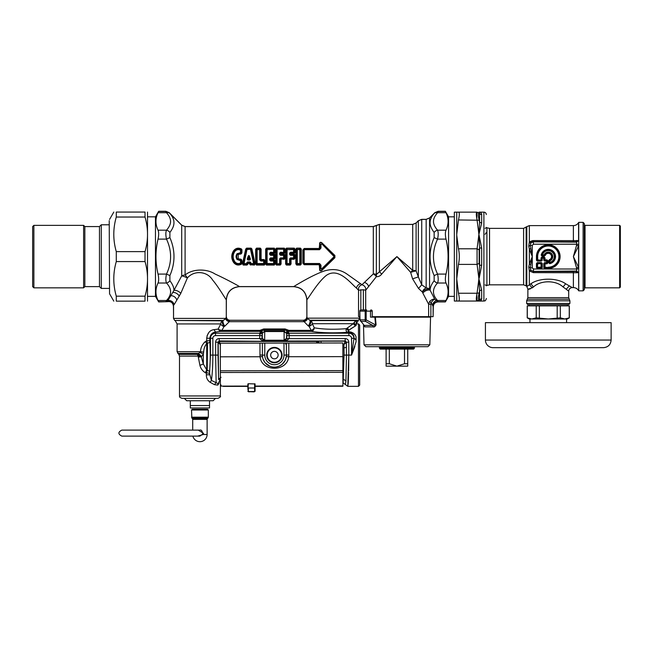<?xml version="1.0" encoding="UTF-8"?>
<svg xmlns="http://www.w3.org/2000/svg" width="653" height="653" viewBox="0 0 653 653"><rect width="100%" height="100%" fill="white"/><g stroke="black" fill="none" stroke-linecap="round" stroke-linejoin="round"><path stroke-width="0.98" d="M381.662 274.138A4.808 1.706 45 0 0 379.385 271.86L396.918 256.596L381.662 274.138C380.193 275.999 378.438 276.831 376.373 276.66L365.696 290.259L363.362 289.72L358.538 290.226L356.448 288.063C350.685 283.263 338.499 267.012 326.476 275.313C317.962 281.9 309.244 297.074 306.886 299.768L306.886 316.664L306.804 299.841C306.02 291.834 301.629 287.434 293.613 286.659L239.561 286.659C231.546 287.434 227.154 291.834 226.371 299.841L226.289 316.664L226.289 299.76C224.795 297.899 218.592 287.059 212.658 280.072C207.083 270.824 193.778 270.244 187.37 277.998L180.808 293.328L174.024 304.845A4.808 4.269 23.1 0 0 167.911 300.592L167.356 301.531C170.955 300.984 173.021 302.51 173.543 306.126L173.543 316.664L173.469 306.265C172.923 302.682 170.866 301.155 167.282 301.694L158.695 301.915L158.042 300.502C155.251 294.674 155.251 288.846 158.042 283.018L166.499 283.018A4.808 3.812 138.7 0 0 169.894 280.757L169.894 275.574C175.347 262.922 175.347 250.27 169.894 237.627L166.499 239.12C165.633 235.211 165.633 232.231 166.499 230.183C169.413 226.82 170.76 223.767 170.531 221.016C170.49 218.518 169.143 215.743 166.499 212.698A4.808 3.812 138.7 0 1 169.894 213.466L181.697 225.203L185.093 226.615L373.312 226.615L376.348 225.538L376.348 274.513A4.808 3.012 -76.6 0 1 376.373 276.66A4.808 2.269 -139.7 0 0 373.312 273.893L361.999 284.724L346.531 273.762C339.895 269.338 332.418 268.44 324.084 271.052C312.077 275.256 296.935 284.659 293.695 286.585L239.48 286.585C237.178 285.092 224.91 278.48 215.172 274.08C206.389 268.277 192.096 268.922 185.093 275.044A4.808 1.951 55.3 0 1 187.37 277.998A4.808 1.004 23.3 0 0 181.697 275.909L173.935 290.397C173.984 287.549 172.637 284.341 169.894 280.757M356.081 336.981L356.081 341.805L356.081 336.981C355.142 333.887 352.742 332.148 348.873 331.765L348.18 331.683A2.4 1.012 -86.7 0 1 347.567 332.32C346.155 331.634 345.764 330.418 346.4 328.663C333.977 329.659 323.259 329.373 314.248 327.806L312.322 323.708A3.6 3.306 90 0 0 310.665 320.582A98.579 63.986 -174 0 1 309.889 320.239L307.383 318.542L306.828 316.664C306.616 318.852 305.416 320.052 303.229 320.264L229.946 320.264C227.758 320.052 226.558 318.852 226.346 316.664L225.807 318.688C226.093 320.215 227.268 321.203 229.309 321.676L224.861 326.149A102.954 72.793 180 0 1 224.052 326.492A3.6 2.432 -156 0 1 220.763 323.945A3.6 3.289 90 0 1 222.404 320.827A3.6 1.314 -113.1 0 0 224.052 326.492L221.93 330.361L220.738 331.389L220.061 331.471L218.143 329.088L218.665 328.255M356.652 320.574L356.595 320.582C358.799 320.296 358.799 320.296 356.595 320.582L354.587 321.847L353.297 323.708L312.322 323.708A3.6 2.432 -23.5 0 1 309.016 326.255A104.26 73.724 180 0 1 308.216 325.904L303.612 321.121C303.106 319.994 303.106 319.994 303.612 321.121C305.628 320.827 306.812 319.839 307.163 318.158L359.681 318.158L358.481 320.239L309.889 320.239A3.6 1.347 -66.3 0 1 308.216 325.904M356.081 324.076L356.081 323.292C357.297 322.5 357.297 322.5 356.081 323.292L356.595 320.582L356.081 325.561L355.412 325.945L353.297 323.708L346.4 328.663L348.286 330.516L355.412 325.945L350.612 328.9M354.897 346.302L354.506 347.453M354.497 347.461L351.575 355.044M348.914 331.765L351.208 332.124M358.481 386.331L358.481 323.872L359.681 325.072L359.681 385.131L358.481 386.331L347.78 386.331L348.18 383.67M348.196 383.54L348.253 382.625M348.286 382.029L348.31 381.532M348.343 380.854L348.367 380.299M348.4 379.556L348.424 378.944M348.449 378.136L348.473 377.475M348.498 376.601L348.522 375.899M348.547 374.961L348.571 374.218M348.596 373.23L348.612 372.439M348.637 370.977L348.792 355.101L347.78 386.331L342.907 382.731M344.115 352.955L343.127 382.731M343.984 347.918L346.392 347.29L346.465 355.101L344.139 355.101L343.984 347.918A27.614 1.045 -90 0 0 343.943 344.466L342.849 344.466M343.609 379.344L345.935 380.96L346.465 355.101L348.792 355.101L348.792 342.18L346.392 342.18L346.392 347.29A30.022 1.045 -90 0 0 346.327 342.458L343.943 344.466L345.143 341.152L321.039 341.152L321.039 343.021M264.685 331.063L262.302 333.397L264.685 331.063L284.022 331.063L285.083 330.002L285.083 328.949L288.846 330.361L286.716 330.761L286.667 331.904L286.798 333.087L289.197 334.344L289.173 338.564L286.773 338.646L345.2 338.564L345.2 340.948L346.392 342.18L345.2 340.948L263.477 341.062A2.4 2.334 -60.5 0 0 262.686 340.948L259.616 338.564L219.212 338.564A3.632 3.608 73.9 0 0 215.621 342.18L218.02 342.18L220.551 344.825L219.367 341.707L218.167 342.776L218.567 379.344A27.655 0.963 90 0 0 218.584 379.605L220.983 377.475M321.039 341.152L317.644 341.331A2.4 1.722 -97.2 0 1 319.252 343.021M317.644 341.331L316.648 341.462A2.4 1.722 -97.3 0 1 318.223 343.029M218.118 383.662A2.4 2.041 -118 0 0 217.841 385.099L218.828 383.58A2.4 1.151 -167.2 0 1 218.69 383.156L218.118 383.662L211.392 380.397C212.339 374.047 212.821 365.615 212.854 355.101L212.854 338.287A2.677 2.677 0 0 1 215.539 335.601L262.016 335.601L262.302 333.397L262.302 338.368L264.767 340.703L264.163 341.307L219.212 340.948L219.367 341.707M316.648 343.029L316.648 341.462L219.351 341.462L218.151 342.654M220.371 378.454L219.171 381.752A2.4 1.469 178.4 0 0 218.722 382.585L218.69 383.156M218.828 383.58C220.828 385.621 220.828 385.621 218.828 383.58L219.171 381.752M217.841 385.099L214.437 384.658L210.184 382.34L214.437 384.658L216.143 382.544L215.621 355.101L210.47 355.101L209.515 374.781L206.372 374.781C206.25 377.956 207.523 380.479 210.184 382.34L211.392 380.397L209.515 373.238L205.417 372.757L206.372 373.238L207.205 370.096L207.474 343.356L206.715 340.744L205.532 341.511A4.808 1.061 -116.6 0 0 206.715 343.682C204.805 345.812 203.785 348.637 203.654 352.155L203.32 354.269L201.328 356.824L203.32 364.039L206.715 369.933A23.084 16.766 4.3 0 1 207.205 370.096L209.589 371.524C210.364 362.186 210.454 352.424 209.858 342.229L206.715 343.682L206.715 369.933A4.808 1.216 111.1 0 0 205.417 372.757C202.577 371.043 200.749 368.57 199.916 365.321L203.32 364.039L203.32 354.269A4.808 1.526 -158.4 0 0 199.916 352.522L198.447 353.404L201.622 356.571M198.308 357.093L201.328 356.824L198.7 354.742L198.259 356.187A28.283 28.201 -89.9 0 0 198.308 357.093L199.916 365.321M198.7 354.742L197.663 354.399L198.447 353.404L201.328 356.824L197.737 356.097L179.502 356.097L179.502 395.947C180.285 396.738 177.91 396.51 181.901 398.346L217.931 398.346C220.151 397.326 220.951 396.526 220.339 395.947L179.502 395.947M197.679 354.367L197.737 356.097M356.081 341.805L351.551 355.101L348.792 355.101M356.081 339.462L353.975 338.287A33.572 4.089 90 0 0 353.934 338.793L351.551 355.101L351.551 338.287L353.934 338.287L356.081 339.935M215.621 342.18L215.621 355.101L218.02 355.101L218.02 342.18L219.212 340.948L219.212 338.564M263.477 341.062L262.302 338.368L264.702 340.221A1.935 1.926 102.4 0 0 264.767 340.221L284.022 340.221L284.626 341.307L285.312 341.062A2.4 2.334 -119.5 0 1 286.104 340.948L289.173 338.605M264.685 340.703L264.702 331.544A1.926 1.926 69.1 0 1 264.767 331.544L284.022 331.544A1.918 1.918 -18.2 0 1 284.088 331.544L286.487 333.397L284.104 331.063L284.104 340.703L264.767 340.703L264.767 340.221M262.016 335.601L262.016 338.646L259.616 338.605M286.773 338.564L286.798 333.087L286.487 338.368L284.104 340.703M285.312 341.062L286.487 338.368L284.088 340.221A1.926 1.926 69.1 0 1 284.022 340.221M356.081 325.259A2.4 1.943 63.9 0 1 354.587 321.847M209.858 342.229L209.817 340.744L206.715 340.744L205.532 341.511C202.373 344.172 200.691 347.576 200.479 351.706L203.654 352.155M197.663 354.399L178.791 354.399L177.094 351.706L200.479 351.706L199.916 352.522M262.016 338.564L259.616 338.564L259.967 333.218L215.539 333.218L215.539 335.601M285.083 328.949L263.706 328.949L259.943 330.361L260.335 331.389L220.738 331.389L219.424 329.871L221.93 330.361L259.943 330.361L262.073 330.761L262.122 331.904L261.992 333.087L259.592 334.344M348.18 331.683L348.286 330.516M348.873 331.765L348.873 332.353C352.432 332.948 354.138 334.924 353.975 338.287L353.934 338.287A5.061 5.061 0 0 0 348.873 333.218L348.873 335.601A2.677 2.677 0 0 1 351.551 338.287M212.854 338.287L206.715 338.221M207.099 335.65L209.066 332.173M204.087 342.678L205.115 341.788M287.287 330.965A2.334 2.147 -106.8 0 0 288.455 331.389L311.252 331.389L311.252 330.361A3.6 2.31 -33.6 0 0 314.248 327.806C313.979 329.879 312.983 331.071 311.252 331.389C321.268 332.908 333.373 333.218 347.567 332.32L348.792 332.353L348.792 329.904L347.314 327.969M206.715 340.744L206.715 338.287C207.474 333.006 209.923 330.132 214.045 329.659L218.143 329.088L220.763 323.945L177.094 323.945L177.094 351.706M209.817 340.744L209.817 338.287C210.38 334.573 212.282 332.491 215.539 332.042L214.045 329.659M263.706 328.949L263.706 330.002L262.073 330.761A2.4 2.383 23.4 0 1 260.376 331.446L260.335 331.389A2.334 2.147 106.8 0 0 261.502 330.965M286.667 331.904L288.822 333.218L289.197 334.344M264.767 331.544L263.706 330.002L285.083 330.002L286.716 330.761A2.4 2.383 156.6 0 0 288.414 331.446L288.822 333.218L348.873 333.218L348.792 332.353M219.424 329.871L218.143 329.088M356.595 320.582L310.665 320.582A3.6 1.322 -66.7 0 1 309.016 326.255L311.252 330.361L288.846 330.361L288.406 331.43M225.807 318.688L223.195 320.476A3.6 1.339 -113.5 0 0 224.861 326.149M223.195 320.476A97.477 63.431 174.1 0 1 222.404 320.827L174.694 320.476L223.195 320.476M307.383 318.542C307.139 320.101 305.979 321.145 303.898 321.676L229.309 321.676L229.513 321.26C230.085 319.946 230.085 319.946 229.513 321.26C227.513 320.958 226.33 320.003 225.962 318.395L173.494 318.395L174.694 320.476M190.309 400.746L213.131 400.746L209.531 400.746L209.531 407.954L190.309 407.954L190.309 400.746L186.709 400.746L184.301 398.346M386.111 349.094L386.111 366.153L407.733 366.153L407.733 363.754L404.517 363.754L396.918 366.153L389.327 363.754L389.327 349.094M407.733 349.094L407.733 363.754M404.517 349.094L404.517 363.754M386.111 363.754L389.327 363.754M366.676 309.938L361.052 309.938L366.676 309.938A1.2 0.506 90 0 0 366.162 311.138L359.868 311.138L359.844 318.125L360.774 321.415L365.639 321.415A2.4 2.016 -90 0 1 365.166 319.872L360.007 319.872A1.2 0.784 -11.2 0 0 359.999 320.109L363.729 324.81M360.097 320.321A1.2 0.784 -11.2 0 1 359.999 320.109L359.844 311.138A1.2 1.2 0 0 1 361.052 309.938A1.2 1.175 90 0 0 359.868 311.138M429.829 344.825L427.911 346.694L365.933 346.694L364.015 344.825L429.829 344.825L430.556 317.146L370.504 317.146L370.504 311.138L366.162 311.138L366.162 319.872A2.4 0.857 124.9 0 0 365.639 321.415L372.634 325.39C373.736 325.904 374.732 325.749 375.606 324.941L366.162 319.872L365.166 319.872L365.166 311.138A1.2 1.012 90 0 1 366.17 309.938M360.391 320.55L364.145 325.341M388.919 349.094L380.226 349.094L379.499 348.376L414.337 348.376L413.618 349.094L388.919 349.094M375.377 317.146L376.087 324.876C375.059 326.712 374.038 327.382 373.034 326.875A2.4 1.722 90 0 0 372.634 325.39L364.235 325.39A2.4 2.31 -90 0 1 364.774 326.875L364.031 325.235M376.087 324.876L375.606 324.941L374.846 317.146M248.907 258.196A33.189 1.657 -108.4 0 1 249.095 258.768L248.54 258.768A33.189 1.657 -71.6 0 1 248.736 258.196L248.907 256.335L249.43 256.147C249.022 255.323 248.613 255.323 248.205 256.147L248.907 256.335L249.936 259.339L250.442 259.184L249.43 256.147M248.54 258.768A111.01 71.446 -179.8 0 1 247.699 259.339L248.728 256.335L248.736 258.196M248.638 258.89A111.385 71.593 180 0 1 247.887 259.396L247.193 259.184L248.205 256.147M247.193 259.184L247.887 260.033L247.887 259.396L249.936 259.339A111.01 71.446 -0.2 0 1 249.095 258.768M248.997 258.89A111.385 71.593 -0 0 0 249.748 259.396L249.748 260.033L250.442 259.184M246.752 262.645L247.993 263.053A232.084 149.186 0 0 0 247.536 262.375L247.063 263.632A0.718 0.506 -33.3 0 1 246.556 263.959L247.536 261.943L247.536 262.375L250.099 262.375L250.099 261.943L251.079 263.575L253.617 263.575L250.556 249.626L251.07 249.568L254.164 263.388L253.617 263.959A0.718 0.457 -46 0 0 254.164 263.388A135.032 87.184 -179.5 0 1 254.678 263.894L255.135 263.747L254.433 265.053L250.564 264.759A227.848 146.46 -0 0 1 251.079 263.959L250.368 262.71L250.883 262.645M243.21 265.053L247.079 264.759A227.84 146.452 -0 0 0 246.556 263.959L244.026 263.959A0.718 0.457 46 0 1 243.471 263.388L246.573 249.568A0.718 0.506 146.7 0 1 247.079 249.242L244.026 263.575L247.063 263.632A227.954 146.092 1.3 0 1 247.463 264.253L247.079 265.053L243.21 265.053L242.5 263.747L242.957 263.894A135.057 87.184 179.5 0 1 243.471 263.388L244.026 263.959A136.085 87.478 180 0 0 243.21 264.759L246.173 248.948L246.556 248.148L251.079 248.148L254.678 263.894L254.433 265.053M249.642 263.053A232.084 149.186 -0 0 1 250.099 262.375L249.977 263.281L247.658 263.281A30.854 2.269 -77.6 0 0 247.463 264.253L247.079 265.053M250.572 263.632A0.718 0.506 33.3 0 0 251.079 263.959L253.617 263.959A136.069 87.461 180 0 1 254.433 264.759L250.564 264.759L250.172 264.253A227.962 146.092 -1.3 0 1 250.572 263.632M246.556 248.148L246.173 248.948A227.905 146.076 -178.7 0 0 246.573 249.568L250.556 249.242A227.84 146.452 -0 0 0 251.079 248.442L246.556 248.442A227.84 146.452 180 0 0 247.079 249.242L250.556 249.242A0.718 0.506 33.3 0 1 251.07 249.568A227.995 146.109 -1.3 0 0 251.462 248.948L251.887 248.915L255.135 263.747M247.879 264.285A31.058 1.975 -77.3 0 1 248.067 263.396L249.568 263.396A31.05 1.983 -102.7 0 1 249.756 264.285L250.172 264.253A30.854 2.277 -102.4 0 0 249.977 263.281L249.911 263.298M249.756 264.285L250.564 265.053M251.887 248.915L251.079 248.148M245.748 248.915L242.5 263.747M241.936 252.36C241.741 253.707 240.965 254.286 239.61 254.107L238.19 254.58L238.19 258.621L239.61 259.094C240.965 258.914 241.741 259.494 241.936 260.841A30.005 1.265 90.1 0 0 241.953 263.306L241.561 264.13C238.541 265.698 235.921 265.191 233.709 262.612C231.105 258.604 231.105 254.597 233.709 250.589C235.921 248.009 238.541 247.503 241.561 249.071L241.953 249.895A30.005 1.265 89.9 0 0 241.936 252.36L237.047 253.715C235.79 255.641 235.79 257.56 237.047 259.486L237.806 258.914L241.479 260.874A29.826 1.567 90.1 0 0 241.504 263.355A50.305 30.593 92.1 0 1 241.055 263.004L241.055 260.825L237.047 259.486M265.126 264.024L264.677 264.081L264.645 260.58L264.22 263.518A0.718 0.49 -39.5 0 1 263.673 263.959A167.217 107.484 180 0 1 264.326 264.759L256.474 264.759L255.674 264.024L255.674 249.177L256.474 248.442A167.217 107.484 0 0 0 257.119 249.242A0.718 0.49 140.5 0 0 256.58 249.683L256.58 263.518A166.327 106.896 -1 0 0 256.123 264.081L256.123 249.119L256.474 248.442L260.327 248.148L261.118 249.177L261.094 259.461L263.983 259.551L265.102 260.555L265.126 264.024L264.326 265.053L264.677 264.081A166.335 106.896 -179 0 0 264.22 263.518L257.119 263.575L257.119 249.626L259.674 249.626L259.665 259.886L260.212 259.861L260.212 249.683L259.674 249.242A0.718 0.49 39.5 0 1 260.212 249.683A166.335 106.896 179 0 0 260.669 249.119L261.118 249.177M255.674 264.024L256.474 265.053L264.326 265.053M273.958 253.65L271.068 253.65L270.971 253.127L273.958 253.127L273.958 253.65L275.076 252.646L274.619 252.621L274.309 248.442L266.448 248.442A167.217 107.484 0 0 0 267.101 249.242A0.718 0.49 140.5 0 0 266.563 249.683L266.563 263.518L273.656 263.575L273.648 261.004L274.619 260.58L274.652 264.081L275.101 264.024L274.309 264.759A167.217 107.484 -0 0 0 273.656 263.959L274.195 263.518A166.335 106.896 1 0 1 274.652 264.081L274.309 264.759L266.448 264.759L265.657 264.024L265.657 249.177L266.448 248.148L266.106 264.081A166.327 106.896 -1 0 1 266.563 263.518A0.718 0.49 39.5 0 0 267.101 263.959L273.656 263.959A0.718 0.49 -39.5 0 0 274.195 263.518L274.195 260.963A0.718 0.449 -131.6 0 0 273.648 260.351L270.971 260.074L270.611 259.233L270.971 260.074L270.195 260.041L270.522 258.408L273.648 258.408A156.002 100.276 -0 0 1 274.121 258.898L274.611 258.31L274.195 257.87L273.648 258.408A0.718 0.465 -44 0 0 274.195 257.87L274.195 255.331A0.718 0.465 -136 0 0 273.648 254.792A156.002 100.276 -0 0 0 274.121 254.303L271.068 253.895L270.979 254.311L271.068 253.65L269.648 253.127L269.64 254.384L270.195 254.409L270.669 252.85L273.648 252.85A0.718 0.449 -48.4 0 0 274.195 252.238L274.195 249.683L273.656 249.626L273.648 252.85L274.619 252.621L270.669 252.197L270.603 253.527M274.121 253.895L275.068 254.907L273.648 255.315L273.648 257.886L270.522 257.886L270.644 259.241L269.64 258.817L270.522 257.886M270.979 254.311L270.522 254.792L270.611 253.968L274.121 254.303L274.611 254.89A29.867 1.298 -90 0 0 274.611 258.31L274.121 259.306L270.987 258.898L274.121 259.306M275.076 260.555L273.958 260.074L273.958 259.551L275.076 260.555L275.101 264.024M265.657 264.024L266.448 265.053L274.309 265.053M265.657 249.177L266.106 249.119A166.335 106.896 1 0 0 266.563 249.683L273.656 249.242A167.217 107.484 180 0 0 274.309 248.442L275.101 249.177L275.076 252.646M280.594 253.535L280.961 254.303L280.504 254.792L280.178 254.409L280.953 254.311L281.051 253.65L279.623 253.127L279.623 254.384L280.178 254.409L280.651 252.85L283.631 252.85A0.718 0.449 -48.4 0 0 284.177 252.238L284.177 249.683L283.639 249.626L283.631 252.85L284.602 252.621L280.651 252.197L280.586 253.527L283.941 253.127L283.941 253.65L285.059 252.646L285.083 249.177L284.284 248.148L284.635 249.119A166.335 106.896 179 0 1 284.177 249.683A0.718 0.49 39.5 0 0 283.639 249.242L277.084 249.242A0.718 0.49 140.5 0 0 276.537 249.683L277.084 249.626L277.084 263.575L276.537 263.518L276.537 249.683A166.335 106.896 1 0 1 276.088 249.119L275.631 249.177L275.631 264.024L276.431 265.053L280.284 265.053L281.076 264.024L281.051 259.306L279.623 258.817L280.504 257.886L280.17 263.518A166.335 106.896 1 0 1 280.627 264.081L280.284 265.053M279.623 254.384L280.504 255.315L280.504 254.792L283.622 254.792A156.002 100.276 -0 0 0 284.096 254.303L285.051 254.907L284.177 255.331A0.718 0.465 -136 0 0 283.622 254.792L284.594 258.31L284.096 259.306L285.051 258.294A30.014 1.028 -90 0 1 285.051 254.907M275.631 264.024L276.431 264.759L280.284 264.759A167.217 107.484 0 0 0 279.631 263.959L280.17 263.518A0.718 0.49 -39.5 0 1 279.631 263.959L277.084 263.959A0.718 0.49 39.5 0 1 276.537 263.518A166.327 106.896 -1 0 0 276.088 264.081L276.431 248.148L275.631 249.177M290.626 252.197L290.152 254.409L289.606 254.384L290.479 255.315L290.569 253.968L290.944 254.303L290.479 254.792L293.605 254.792L294.16 255.331L294.568 254.89A29.867 1.298 -90 0 0 294.568 258.31L294.079 258.898A156.002 100.276 -0 0 0 293.605 258.408L293.605 257.886L295.034 258.294L294.079 259.306L290.569 259.233L291.026 259.306L291.058 264.024L290.259 264.759L286.406 264.759L285.614 264.024L285.614 249.177L286.406 248.148L286.063 264.081A166.327 106.896 -1 0 1 286.52 263.518A0.718 0.49 39.5 0 0 287.059 263.959L289.614 263.959A0.718 0.49 -39.5 0 0 290.152 263.518A166.335 106.896 1 0 1 290.609 264.081L290.936 258.89L290.479 258.408L293.605 258.408A0.718 0.465 -44 0 0 294.16 257.87L294.16 255.331A0.718 0.465 -136 0 0 293.605 254.792A156.002 100.276 0 0 0 294.079 254.303L291.026 253.895L290.936 254.311L291.026 253.65L289.606 253.127L290.626 252.197L293.613 252.197L293.613 249.626L287.059 249.626L287.059 263.575L289.614 263.575L289.606 258.817L290.479 257.886L289.606 258.817M294.079 253.895L295.034 254.907L294.079 254.303L290.944 254.303M291.058 264.024L290.259 264.759A167.217 107.484 0 0 0 289.614 263.959L290.152 263.518L290.152 258.792L290.569 259.233M285.614 264.024L286.406 265.053L290.259 265.053M285.614 249.177L286.063 249.119A166.335 106.896 1 0 0 286.52 249.683A0.718 0.49 140.5 0 1 287.059 249.242A167.217 107.484 0 0 1 286.406 248.442L294.266 248.148L295.058 249.177L295.034 252.646L293.923 253.65L294.576 252.621L293.613 249.242A0.718 0.49 39.5 0 1 294.16 249.683A166.335 106.896 179 0 0 294.609 249.119L295.058 249.177M301.278 249.177L300.478 248.148L300.829 264.081A166.335 106.896 -179 0 0 300.372 263.518L297.278 263.575L297.278 249.626L299.833 249.626L299.833 263.959A0.718 0.49 -39.5 0 0 300.372 263.518L300.372 249.683A166.335 106.896 -1 0 0 300.829 249.119L301.278 249.177L301.278 264.024L300.478 265.053L301.278 264.024M296.633 265.053L296.633 264.759A167.217 107.484 0 0 1 297.278 263.959L296.74 263.518A0.718 0.49 39.5 0 0 297.278 263.959L299.833 263.959A167.217 107.484 180 0 1 300.478 264.759L296.633 264.759L296.282 264.081L296.633 248.442A167.217 107.484 0 0 0 297.278 249.242A0.718 0.49 140.5 0 0 296.74 249.683L296.74 263.518A166.327 106.896 -1 0 0 296.282 264.081L296.633 265.053L300.478 265.053M295.833 264.024L295.833 249.177L296.633 248.148L300.478 248.148M304.535 249.699L319.546 249.699L320.37 248.124L319.219 248.842L319.546 249.234L304.535 249.234L303.555 250.205L303.359 263.216L303.359 249.985L304.535 249.234L304.192 248.842L302.845 250.05L304.192 248.483L319.219 248.842L319.627 244.238C319.488 242.451 320.182 241.912 321.7 242.606L334.899 255.494L334.899 257.706L321.7 270.595C320.182 271.289 319.488 270.75 319.627 268.963L319.219 264.359L304.192 264.718L319.219 264.718M321.7 242.606L321.415 242.761C320.313 242.051 319.888 242.508 320.125 244.124A121.597 32.544 53.8 0 0 320.362 244.761L321.888 243.977L333.838 256.294L334.54 255.845L321.415 242.761A122.731 28.561 54.9 0 0 321.888 243.977L334.271 255.845L334.271 257.355L321.888 269.224L320.362 268.44A121.597 32.536 126.2 0 0 320.125 269.077C319.888 270.693 320.313 271.15 321.415 270.44A122.74 28.561 125.1 0 1 321.888 269.224L320.362 268.44L320.37 265.077L319.546 263.967L304.535 263.967L303.555 262.996L304.535 263.967L304.192 264.359L302.845 263.151L304.192 264.718M320.974 268.571L320.982 265.175L320.166 265.306L319.219 264.359L319.546 263.502L304.535 263.502M320.982 265.175L319.546 263.502M321.545 268.995L333.838 256.907L333.838 256.294M321.545 244.206L320.974 244.63L320.982 248.026L319.546 249.699M293.923 253.65L291.026 253.65L290.928 253.127L290.561 253.527M280.504 257.886L283.622 257.886L283.622 258.408A0.718 0.465 -44 0 0 284.177 257.87L283.622 257.886L283.622 255.315L280.504 255.315M276.431 265.053L276.431 264.759A167.217 107.484 0 0 1 277.084 263.959L279.631 263.575L279.623 258.817M281.076 264.024L280.627 264.081L280.953 258.89L280.504 258.408L283.622 258.408A156.002 100.276 -0 0 1 284.096 258.898L280.627 259.241M266.448 265.053L266.448 264.759A167.217 107.484 0 0 1 267.101 263.959L267.101 249.626L273.656 249.242A0.718 0.49 39.5 0 1 274.195 249.683A166.335 106.896 179 0 0 274.652 249.119L275.101 249.177M270.522 255.315L273.648 255.315L273.648 254.792L270.522 254.792L270.522 255.315L269.64 254.384M270.603 259.674L269.648 260.074L269.64 258.817M270.669 261.004L273.648 261.004L273.648 260.351L270.669 260.351L270.669 261.004L269.648 260.074M256.58 263.518A0.718 0.49 39.5 0 0 257.119 263.959L256.58 263.518M259.665 259.886L260.89 261.004L260.212 259.861L260.629 259.486L260.89 260.351L263.673 260.351A0.718 0.449 -131.6 0 1 264.22 260.963L263.673 261.004L263.673 263.959L257.119 263.959A167.217 107.484 0 0 0 256.474 264.759L256.474 265.053M280.651 252.197L279.623 253.127M270.669 252.197L269.648 253.127M293.613 252.85A0.718 0.449 -48.4 0 0 294.16 252.238L293.613 252.197L293.923 253.127L290.626 252.85L293.613 252.85M289.606 254.384L289.606 253.127M240.01 252.719L239.839 253.331L241.055 252.376L241.055 250.197A0.718 0.522 51.3 0 0 240.728 249.789C238.304 248.76 236.215 249.226 234.46 251.185C232.019 254.792 232.019 258.408 234.46 262.016L234.86 261.755C232.615 258.319 232.615 254.882 234.86 251.446C236.419 249.617 238.304 249.185 240.516 250.148L240.508 252.344M233.709 262.612L234.46 262.016C236.215 263.975 238.304 264.441 240.728 263.412L240.516 263.053C238.304 264.016 236.419 263.583 234.86 261.755M234.86 251.446L234.043 250.785C231.611 254.662 231.611 258.539 234.043 262.416C236.084 264.898 238.525 265.379 241.357 263.869L240.728 263.412A0.718 0.522 -51.3 0 0 241.055 263.004L240.516 263.053L240.508 260.857M241.936 260.841L239.839 259.87L240.01 260.482M239.61 259.094L239.839 259.87L237.512 259.119C236.378 257.437 236.378 255.764 237.512 254.082L237.047 253.715M239.61 254.107L239.839 253.331L237.512 254.082L239.749 253.617L241.479 252.327A29.834 1.567 89.9 0 1 241.504 249.846A50.305 30.593 -92.1 0 0 241.055 250.197L240.516 250.148L241.357 249.332L241.953 249.895M319.627 268.963L320.125 269.077L320.166 265.306L319.652 265.224M333.838 256.907L334.899 257.706M321.7 270.595L334.54 257.355L334.899 255.494M320.982 248.026L320.37 248.124L320.362 244.761L320.974 244.63M319.652 247.977L320.166 247.895L320.125 244.124L319.627 244.238M295.833 249.177L296.282 249.119A166.335 106.896 1 0 0 296.74 249.683L299.833 249.242A0.718 0.49 39.5 0 1 300.372 249.683L299.833 249.242A167.217 107.484 0 0 0 300.478 248.442L296.633 248.148M286.406 265.053L286.406 264.759A167.217 107.484 0 0 1 287.059 263.959L286.52 263.518L286.52 249.683L293.613 249.242A167.217 107.484 180 0 0 294.266 248.442L294.576 252.621L295.034 252.646M290.936 253.168L290.569 253.968M285.051 258.294L284.594 258.31A29.867 1.298 -90 0 1 284.594 254.89L284.096 254.303L280.961 254.303M285.059 252.646L284.602 252.621L284.635 249.119L285.083 249.177M283.941 253.65L281.051 253.65L280.961 253.168M284.096 253.895L280.627 253.96M284.096 259.306L280.953 258.89M270.979 253.168L270.611 253.968M273.958 259.551L271.068 259.551L270.979 260.033M255.674 249.177L256.123 249.119A166.335 106.896 1 0 0 256.58 249.683L259.674 249.242A167.217 107.484 180 0 0 260.327 248.442L260.629 259.486L261.094 259.461M265.102 260.555L263.983 259.551M241.561 264.13L241.953 263.306M238.19 258.621L238.19 254.58M233.709 250.589L234.043 250.785C236.084 248.303 238.525 247.822 241.357 249.332L241.561 249.071M416.108 223.04L416.108 270.938A4.808 0.645 -16.7 0 0 410.655 272.391L412.598 278.839L418.336 276.913L421.732 284.814L426.164 287.965A4.808 3.387 -50.4 0 0 422.369 292.013A50.346 8.154 71.4 0 0 422.85 293.115A4.808 2.506 153.2 0 1 430.115 290.201C430.123 287.418 431.47 284.267 434.147 280.757L434.147 275.574C428.703 262.922 428.703 250.27 434.147 237.627L434.147 232.444C431.241 228.632 429.894 225.212 430.123 222.191C430.164 219.465 431.511 216.551 434.147 213.466L429.56 217.988L429.56 289.148A4.808 2.392 -26.4 0 0 422.369 292.013L418.516 288.455L421.732 284.814L421.732 219.4L418.336 220.812L418.336 276.913L416.108 270.938A4.808 2.049 -0 0 0 412.712 270.342A4.808 1.518 -45 0 0 410.655 272.391L396.918 256.596L412.712 270.342L412.712 224.452L416.108 223.04L418.336 220.812M421.732 219.4L426.164 219.4L426.164 287.965A4.808 4.049 0 0 1 429.56 289.148A47.212 7.036 67 0 0 430.115 290.201L434.8 299.327C433.902 299.311 432.67 300.462 431.102 302.78L432.335 304.886C433.29 302.584 434.686 301.155 436.514 300.617L434.8 299.327C433.347 298.845 431.617 299.58 429.609 301.515L431.102 302.78L430.874 304.233L428.629 304.233L422.85 293.115M290.936 258.89L294.079 259.306M260.89 261.004L263.673 261.004L263.983 260.074L261.192 260.074L261.192 259.551M169.894 237.627L169.894 232.444C172.808 228.632 174.155 225.212 173.927 222.191C173.886 219.465 172.539 216.551 169.894 213.466M376.348 225.538L379.385 224.452L412.712 224.452M426.164 219.4L429.56 217.988M379.385 224.452L379.385 271.86L376.348 274.513A4.808 2.767 0 0 0 373.312 273.893L373.312 226.615M180.808 293.328A4.808 2.196 29.4 0 0 173.935 290.397L167.911 300.592A4.808 3.812 -138.7 0 1 166.499 300.502L165.919 301.751L167.356 301.531M429.609 301.515L428.629 304.233L428.629 316.664L372.218 316.664M412.598 278.839L418.516 288.455M365.696 309.938L365.696 290.259C366.039 287.598 364.807 285.753 361.999 284.724C359.354 285.704 358.203 287.54 358.538 290.226L358.538 316.664L359.844 316.664M428.629 316.664L433.11 316.664L433.11 306.453L432.335 304.886M437.992 301.743L436.514 300.617A4.808 3.812 138.7 0 0 437.551 300.502L438.13 301.751A3.575 2.669 -178 0 1 437.992 301.743C435.012 301.923 433.388 303.498 433.11 306.453M433.11 316.664L433.29 306.69C433.584 303.759 435.2 302.168 438.13 301.915L445.37 301.915L448.57 296.364L448.57 216.837L445.37 211.286L438.187 211.286L434.776 212.707L429.543 217.939L426.164 219.335L421.732 219.335L418.32 220.755L416.092 222.983L412.712 224.387L379.385 224.387L373.312 226.542L185.093 226.542L181.714 225.146L169.274 212.707L165.854 211.286L158.695 211.286L158.042 212.698C155.275 218.526 155.275 224.354 158.042 230.183C158.867 232.239 158.867 235.219 158.042 239.12L166.499 239.12C171.951 250.768 171.951 262.424 166.499 274.08C165.633 277.99 165.633 280.97 166.499 283.018C171.951 288.846 171.951 294.674 166.499 300.502L158.042 300.502M433.29 306.69C433.584 303.759 435.2 302.168 438.13 301.915M226.289 299.76C227.064 291.752 231.464 287.361 239.48 286.585M306.886 299.768C306.102 291.752 301.71 287.361 293.695 286.585M438.13 301.751L445.444 301.751L446.007 300.502C448.799 294.674 448.799 288.846 446.007 283.018C445.175 280.961 445.175 277.982 446.007 274.08L437.551 274.08C438.408 277.99 438.408 280.97 437.551 283.018A4.808 3.812 -138.7 0 1 434.147 280.757M434.147 232.444A4.808 3.812 138.7 0 1 437.551 230.183C434.637 226.82 433.29 223.767 433.519 221.016C433.559 218.518 434.906 215.743 437.551 212.698L438.13 211.45L445.444 211.45L446.007 212.698C448.774 218.526 448.774 224.354 446.007 230.183L437.551 230.183C438.408 232.231 438.408 235.211 437.551 239.112C432.098 250.768 432.098 262.424 437.551 274.08L434.147 275.574M446.007 274.08C448.774 262.433 448.774 250.776 446.007 239.12L437.551 239.12L434.147 237.627M446.007 212.698L437.551 212.698A4.808 3.812 -138.7 0 0 434.147 213.466M169.894 275.574L166.499 274.08L158.042 274.08C158.867 277.982 158.867 280.961 158.042 283.018M169.894 232.444A4.808 3.812 -138.7 0 0 166.499 230.183L158.042 230.183M169.445 212.943L165.919 211.45L166.499 212.698L158.042 212.698M438.13 211.45L434.604 212.943M165.919 301.751L158.606 301.751M147.676 296.364L155.471 296.364L155.471 216.837L147.676 216.837M446.007 230.183C445.175 232.239 445.175 235.219 446.007 239.12M158.042 274.08C155.275 262.424 155.275 250.768 158.042 239.12M165.919 211.45L158.606 211.45M421.732 219.335L418.32 220.755M259.967 343.111L264.767 343.103L264.783 355.118L262.384 355.118L262.367 343.103L262.384 355.118L259.984 354.995L259.967 343.111L220.322 343.168L220.379 384.005L221.432 386.119L247.871 386.25M276.235 366.97L279.239 366.096L282.08 364.333L285.092 360.562L286.316 356.554L288.708 356.718C287.377 372.03 261.461 372.063 260.09 356.758L262.473 356.587M269.697 366.153L265.24 362.88M264.743 362.252L263.004 358.905M255.078 386.364L342.907 386.233L342.849 342.988L286.389 343.07L286.406 355.085L288.814 354.954L288.789 343.07M286.316 356.554A12.056 12.04 179.9 0 0 286.406 355.085L286.389 343.07L264.767 343.103M220.379 384.005L221.432 386.119L247.871 386.078M247.879 389.572L248.352 383.727L255.078 383.931L255.078 387.76M248.352 383.727L247.871 384.682M286.406 355.085A12.015 12.015 0 0 1 274.415 367.117A12.015 12.015 0 0 1 262.384 355.118A12.015 12.015 0 0 0 274.415 367.117A12.015 12.015 0 0 0 286.406 355.085L284.006 355.085L283.99 343.078M270.93 348.784A7.207 7.207 0 0 0 270.652 361.264A7.207 7.207 0 0 0 281.598 355.265A7.207 7.207 0 0 0 270.93 348.784M272.603 351.836A3.722 3.722 0 0 0 272.464 358.285A3.722 3.722 0 0 0 278.121 355.183A3.722 3.722 0 0 0 272.603 351.836M254.597 383.719L254.605 387.996L248.352 388.013L248.36 391.661L254.025 391.849L255.086 391.18L255.078 387.996L254.605 387.996L254.605 391.653M255.078 383.931L255.078 387.996M254.025 391.849L255.086 391.18L255.086 389.596M247.871 388.013L247.871 383.94M248.36 391.661L249.136 391.857M121.825 430.107C117.956 432.106 117.956 434.114 121.825 436.114L199.9 436.114L202.748 434.065C202.308 430.931 201.353 429.609 199.9 430.107L121.825 430.107M191.509 409.994L192.235 409.276L207.605 409.276L208.331 409.994L191.509 409.994L191.86 418.034L207.972 418.034L208.331 417.185L191.509 417.185M192.896 436.114A7.207 7.207 0 0 0 207.123 434.506L203.32 434.506L203.524 433.298L198.251 430.107L203.524 433.298M203.32 434.506L197.663 436.114M109.231 220.641L109.557 293.777L109.231 220.641M145.031 296.168L145.031 301.147C148.345 301.147 148.345 301.147 145.031 301.147C148.345 301.147 148.345 301.147 145.031 301.147L116.283 301.147C112.969 301.147 112.969 301.147 116.283 301.147C112.969 301.147 112.969 301.147 116.283 301.147L116.283 296.168L145.031 296.168C148.345 284.635 148.345 273.109 145.031 261.575L145.031 251.625C148.345 240.092 148.345 228.558 145.031 217.033L145.031 212.054C148.345 212.054 148.345 212.054 145.031 212.054C148.345 212.054 148.345 212.054 145.031 212.054L116.283 212.054L116.283 217.033C112.969 228.558 112.969 240.092 116.283 251.625L116.283 261.575C112.969 273.109 112.969 284.635 116.283 296.168M116.283 212.054C112.969 212.054 112.969 212.054 116.283 212.054C112.969 212.054 112.969 212.054 116.283 212.054M147.505 212.054L147.505 301.147M145.031 217.033L116.283 217.033M116.283 251.625L145.031 251.625M145.031 261.575L116.283 261.575M33.874 256.596L33.874 225.358L83.617 225.358L83.617 287.842L33.874 287.842L33.874 256.596M33.874 225.358L32.65 226.575L32.65 286.626L33.874 287.842M83.617 225.358L84.841 226.575L84.841 286.626L83.617 287.842M84.841 226.575L99.468 226.575L99.468 286.626L101.272 288.422L109.231 288.422M99.468 226.575L101.272 224.779L101.272 288.422M573.383 271.517L575.448 271.362A2.4 1.6 -99.1 0 1 576.828 272.742L533.305 272.636L533.305 271.517L573.383 271.517L573.383 287.589L572.297 287.589L565.653 283.802C557.303 277.647 539.247 277.647 530.897 283.802L526.8 286.536L526.8 226.664L523.6 228.37L489.538 228.37L486.918 227.775L486.918 285.426L489.538 284.83L489.538 228.37M620.35 287.108L620.35 226.093L619.632 225.367L619.632 287.834L620.35 287.108M530.979 270.358L533.46 271.362L530.979 270.358A2.4 0.89 -40 0 0 529.346 270.913L528.75 267.02L529.346 264.106L532.277 256.596L529.346 249.095L528.75 246.181L529.224 242.532L533.305 240.565L533.46 244.198L532.277 245.381L530.309 245.381A2.4 0.882 -16.2 0 1 528.75 246.181M530.66 283.916L529.346 284.618L532.187 287.875C527.11 289.434 526.498 289.761 530.358 288.871M569.359 285.826L566.2 289.222L568.698 291.197L568.698 297.646L527.853 297.646L527.885 289.091L526.8 286.536M533.305 272.636L529.346 270.913L529.346 284.618L532.187 287.875L533.501 286.961C540.602 280.088 555.948 280.088 563.049 286.961L566.2 289.222M531.991 287.238L532.154 287.744M528.75 267.02A2.4 0.882 16.2 0 1 530.309 267.82L530.865 270.187A2.4 0.865 -36.9 0 0 529.224 270.669M530.807 248.515A2.4 0.555 -18 0 1 529.346 249.095L529.346 264.106A2.4 0.555 18 0 1 530.807 264.685L532.277 256.596L530.309 245.381L530.865 243.014A2.4 0.865 36.9 0 1 529.224 242.532M532.277 245.381L532.277 267.82L530.309 267.82L530.807 264.685M533.305 240.565L578.582 240.663L576.501 242.149L533.46 241.839L530.979 242.843A2.4 0.89 40 0 1 529.346 242.287L529.346 225.611L526.8 226.664M532.546 240.614L530.089 241.61M567.008 289.842L566.371 289.352M573.465 240.565L573.922 240.557M576.754 240.467L576.828 240.459A2.4 1.6 99.1 0 1 575.448 241.839L533.305 241.683L530.979 242.843M576.828 272.742L578.582 272.538L576.501 271.052L533.46 271.362L533.46 268.995L576.746 268.995L578.705 268.603L578.721 268.056A68.647 68.589 93.5 0 1 578.582 267.338L573.383 256.596L576.501 267.714L578.582 267.338L578.582 245.863L573.383 256.596L576.501 245.487L578.582 245.863A68.663 68.606 86.5 0 1 578.721 245.144L578.721 268.056M573.383 241.683L573.383 225.611C575.652 225.53 577.383 224.534 578.582 222.608L578.582 240.663A4.555 1.926 102.3 0 1 578.721 240.933L578.721 222.363L583.113 222.363L583.113 290.838L584.313 289.638L584.313 223.563L583.113 222.363M578.705 268.603L578.721 290.838L583.113 290.838M578.721 272.268A4.555 1.926 77.7 0 1 578.582 272.538L578.721 290.838M576.501 242.149L576.746 244.198L578.705 244.597L578.721 245.144M576.501 267.714A72.736 72.736 0 0 0 576.746 268.995L576.501 271.052M578.705 244.597L578.721 240.933M569.898 303.449L526.653 303.449L526.653 300.829L569.898 300.829L569.898 303.449L568.698 304.649L527.853 304.649L526.653 303.449M541.198 255.127L542.014 254.792L542.504 255.445L542.504 254.931A6.008 6.008 0 0 1 552.528 252.352A6.008 6.008 0 0 1 549.94 262.375L550.087 262.865L549.434 262.375L549.94 262.375L549.753 260.286A0.718 0.457 124.1 0 0 549.434 260.759L549.94 260.759A4.481 4.481 0 0 0 551.442 253.429A4.481 4.481 0 0 0 544.12 254.931L542.014 254.792A6.514 6.514 0 0 1 552.887 251.993A6.514 6.514 0 0 1 550.087 262.865L549.744 263.673A7.224 7.224 0 0 0 548.773 249.389A7.224 7.224 0 0 0 541.198 255.127L542.031 256.147L544.373 256.147L544.863 255.462A19.77 14.586 -16.8 0 1 544.594 255.119L544.12 254.931L544.12 255.445A0.718 0.457 -34.1 0 0 544.594 255.119A3.967 3.967 0 0 1 551.083 253.797A3.967 3.967 0 0 1 549.753 260.286A19.77 14.586 -73.2 0 1 549.418 260.016L548.724 260.498L548.724 262.841L549.679 263.339A6.889 6.889 0 0 0 548.749 249.732A6.889 6.889 0 0 0 541.533 255.201L542.031 256.147M536.448 267.583L536.448 263.461L542.268 263.461L541.419 262.612L541.051 263.486L541.051 267.216L541.761 267.583L536.448 267.583L537.297 268.432L537.664 263.828L536.954 263.461L536.954 267.583L541.051 267.55L541.386 263.828L537.664 263.486L537.321 267.216L541.051 267.216L541.419 268.432L537.297 268.432M536.448 263.461L537.297 262.612L537.664 263.828L541.761 263.461L541.761 267.583L542.268 267.583L542.268 263.461M542.268 260.229L541.419 261.078L537.297 261.078L536.448 260.229L536.448 256.596A11.827 11.827 0 0 1 548.275 244.769A11.827 11.827 0 0 1 560.103 256.596A11.827 11.827 0 0 1 548.275 268.432L544.643 268.432L545.018 267.216L548.275 267.55L544.675 267.216L544.675 263.828L546.977 263.486L546.61 263.118A0.718 0.416 -45 0 0 547.116 262.612L547.826 262.979L546.977 263.828L547.483 262.979L546.977 260.204L544.308 260.229L544.308 258.27L543.794 258.27L544.169 257.388L541.9 257.388L542.268 260.229L541.761 260.229L541.761 258.27L541.051 257.902L541.051 259.861L541.761 260.229L541.051 260.204L541.9 257.053L544.169 257.053L544.308 258.27A0.718 0.416 -135 0 0 543.794 257.755L542.268 257.755A0.718 0.416 135 0 0 541.761 258.27L543.794 258.27L543.794 260.229L544.643 260.571L544.643 261.078L543.794 260.229M544.643 268.432L543.794 267.583L543.794 263.461L546.61 263.118L547.116 261.078A0.718 0.416 -135 0 0 546.61 260.571L546.61 261.078L544.643 261.078M541.419 261.078L541.419 260.571L537.297 260.571L536.954 256.596L536.448 256.596M536.448 260.229L537.664 260.204L537.297 261.078M546.977 263.828L545.018 263.828L544.643 262.612L543.794 263.461M543.794 267.583L544.308 267.583L544.308 263.461L545.018 263.828L545.018 267.216L544.308 267.583L548.275 267.918L548.275 268.432M544.643 262.612L546.61 262.612L546.61 261.078L547.826 260.71L547.826 262.979M544.169 257.053L545.018 257.902L544.643 260.571L546.61 260.571L546.977 259.861L547.826 260.71M544.373 256.147L544.863 255.462A3.6 3.6 0 0 1 550.822 254.058A3.6 3.6 0 0 1 549.418 260.016L548.724 260.498M548.275 318.99L529.208 318.99L527.224 317.848L531.762 318.99L536.219 317.848L548.275 318.99L560.331 317.848L564.788 318.99L548.275 318.99M569.326 317.848L567.343 318.99L564.788 318.99L569.326 317.848L569.326 305.873L527.224 305.873L527.224 317.848M567.343 305.873L567.343 304.649M527.298 305.873L527.298 317.848M539.354 305.873L539.354 317.848M557.197 317.848L557.197 305.873M536.219 317.848L536.219 305.873M569.253 317.848L569.253 305.873M560.331 305.873L560.331 317.848M485.089 234.337L486.289 232.541M476.804 294.609L477.065 301.049L458.479 301.049L477.065 301.049C476.078 300.845 476.078 298.241 477.065 293.238L479.147 292.977C478.159 297.286 478.159 299.547 479.147 299.76L477.065 301.049L479.147 299.76L479.596 299.776L478.902 301.049L477.065 301.049M479.147 249.821L479.596 247.83L478.902 234.378L479.596 222.191L481.677 223.097L478.902 234.378L477.065 219.963C476.078 214.959 476.078 212.356 477.065 212.152L479.147 213.441C478.159 213.653 478.159 215.914 479.147 220.224L458.479 219.963C459.59 214.959 459.59 212.356 458.479 212.152L456.741 212.152L456.741 301.049L458.479 301.049C459.59 300.845 459.59 298.241 458.479 293.238L477.065 293.238L478.902 278.823A60.305 43.4 -115.6 0 0 479.065 277.868L479.596 265.371L479.147 263.379L477.065 264.408L477.065 248.793L479.147 249.821L479.147 263.379M479.147 292.977L479.596 291.009L478.902 278.823L477.065 264.408L458.479 264.408C459.59 259.2 459.59 254.001 458.479 248.793L477.065 248.793L478.902 234.378L481.677 248.058L481.677 265.134L479.245 277.909A40.951 25.067 86.7 0 1 478.902 278.823L481.677 290.103L481.677 298.641C481.506 300.29 480.584 301.09 478.902 301.049L479.775 300.96M458.479 212.152L477.065 212.152L476.804 218.592M456.741 212.152L454.341 212.152L454.341 301.049L456.741 301.049M458.479 219.963L456.741 234.378A77.005 66.688 0 0 0 456.749 235.284L458.479 248.793M458.479 264.408L456.741 278.823L458.479 293.238M479.147 213.441L479.596 213.425L478.902 212.152C480.584 212.111 481.506 212.911 481.677 214.559C481.506 212.911 480.584 212.111 478.902 212.152L483.889 212.152A2.4 2.4 0 0 1 486.289 214.559M481.677 223.097L481.677 214.559A2.4 2.269 180 0 1 479.596 213.425L479.596 222.191L479.147 220.224M481.677 248.058A2.4 0.465 180 0 1 479.596 247.83L479.596 265.371L481.677 265.134M483.889 212.152L483.889 301.049L478.902 301.049L479.596 299.776L481.677 298.641M479.596 299.776L479.596 291.009A2.4 1.812 180 0 1 481.677 290.103M493.048 347.674L603.503 347.674C608.139 347.216 610.677 344.678 611.126 340.042L611.126 322.647L485.424 322.647L485.424 340.042A7.624 7.624 0 0 0 493.048 347.674M529.967 322.647L529.967 318.99L566.584 318.99L566.584 322.647M371.01 309.938L371.01 309.938A1.2 0.506 -90 0 0 370.504 311.138L372.218 311.138A1.2 1.2 0 0 0 371.01 309.938M345.935 380.96L345.453 384.535M346.343 342.343L345.127 341.372M218.02 355.101L218.584 379.605M218.567 379.344L220.967 377.238M206.372 373.238L206.372 374.781M264.163 341.307L284.626 341.307M209.515 373.238L209.589 371.524M220.061 331.471L215.539 332.042L215.539 333.218A5.061 5.061 0 0 0 210.47 338.287L210.47 355.101M348.792 342.18A3.632 3.608 106.4 0 0 345.2 338.564M177.796 353.404L198.447 353.404M355.395 325.961L353.281 323.717M348.873 335.601L286.773 335.601M284.104 331.063L284.022 331.544M262.122 331.904L259.967 333.218L260.376 331.446M209.531 405.554L190.309 405.554M415.063 346.694L414.337 347.412L379.499 347.412L378.781 346.694M364.774 326.875L373.034 326.875M247.887 260.033L249.748 260.033M247.536 261.943L250.099 261.943M185.093 226.615L185.093 275.044A4.808 2.955 180 0 0 181.697 275.909L181.697 225.203M256.474 248.148L260.327 248.148M275.068 258.294A30.014 1.028 -90 0 1 275.068 254.907M266.448 248.148L274.309 248.148M276.431 248.148L284.284 248.148M295.034 258.294A30.014 1.028 -90 0 1 295.034 254.907M286.406 248.148L294.266 248.148M302.845 263.151A30.03 0.531 -90 0 0 302.845 250.05M304.192 248.483L319.219 248.483M304.167 263.069L304.167 250.132M290.479 255.315L293.605 255.315L293.605 257.886L290.479 257.886M277.084 249.242L283.639 249.242A167.217 107.484 180 0 0 284.284 248.442L276.431 248.442A167.217 107.484 0 0 0 277.084 249.242M176.726 299.858A4.808 3.624 38.8 0 0 171.078 295.736M179.249 296.136A4.808 2.881 36.6 0 0 172.972 292.511M368.667 286.585C368.014 284.471 366.611 283.092 364.456 282.447M356.448 288.063C357.052 285.785 358.456 284.333 360.668 283.712M446.007 300.502L437.551 300.502C432.098 294.674 432.098 288.846 437.551 283.018L446.007 283.018M430.874 316.664L430.874 304.233M363.362 309.938L363.362 289.72M360.831 309.955L360.831 289.72M285.794 344.213L285.794 343.07M255.078 386.241L342.907 386.119M255.078 386.07L342.907 385.947M342.866 356.636L288.708 356.718A14.456 14.431 179.9 0 0 288.814 354.954M259.984 354.995A14.456 14.431 179.9 0 0 260.09 356.758L220.339 356.816M220.363 370.798L342.89 370.618M220.363 372.496L342.89 372.316M264.783 355.118A9.607 9.607 0 0 0 274.407 364.709A9.607 9.607 0 0 0 284.006 355.085M270.701 348.359A7.689 7.689 0 0 0 270.407 361.672A7.689 7.689 0 0 0 282.08 355.273A7.689 7.689 0 0 0 270.701 348.359M247.879 391.074A0.482 0.473 -0.1 0 0 248.36 391.547L254.605 391.539A0.482 0.473 179.9 0 0 255.086 391.065M191.86 418.034L192.357 418.532L207.474 418.532L207.123 419.381L192.708 419.381L192.708 430.107M526.147 227.317L526.147 285.883L523.6 284.83L523.6 228.37M530.897 283.802L533.501 286.961M565.653 283.802L563.049 286.961M576.501 245.487A72.752 72.752 0 0 1 576.746 244.198L533.46 244.198M568.698 297.646L569.302 299.237L527.257 299.237L526.653 300.829M544.12 255.445L542.031 255.813L544.373 255.813A22.937 16.219 -0 0 1 544.12 255.445M549.434 262.375L549.434 260.759A22.937 16.219 -90 0 1 549.067 260.498L549.067 262.841L549.434 262.375M532.277 267.82L533.46 268.995M542.268 267.583L541.419 268.432M537.297 262.612L541.419 262.612M536.954 256.596A11.321 11.321 0 0 1 548.275 245.283A11.321 11.321 0 0 1 559.597 256.596A11.321 11.321 0 0 1 548.275 267.918L548.275 267.55A10.954 10.954 0 0 0 559.229 256.596A10.954 10.954 0 0 0 548.275 245.65A10.954 10.954 0 0 0 537.321 256.596L536.954 256.596M537.321 259.861L537.664 256.596L537.664 259.861L541.051 260.204L537.321 259.861M545.018 257.902L545.018 259.861L546.977 259.861M541.051 257.902L541.9 257.053M548.275 267.216A10.611 10.611 0 0 0 558.886 256.596A10.611 10.611 0 0 0 548.275 245.985A10.611 10.611 0 0 0 537.664 256.596M548.724 262.841L549.744 263.673M549.304 259.69A3.257 3.257 0 0 0 550.585 254.295A3.257 3.257 0 0 0 545.182 255.568M619.632 225.367L585.031 225.367L585.031 287.834L619.632 287.834M485.089 284.92A1.2 0.89 180 0 1 486.289 285.81M485.089 228.281A1.2 0.89 180 0 0 486.289 227.391M611.126 340.042L485.424 340.042M359.681 316.664L359.681 318.158M357.02 322.672L358.481 320.239M220.445 384.144L220.339 395.947M178.791 354.399L179.502 356.097M358.481 323.872L356.081 323.872M177.094 323.945L175.298 320.827M173.494 316.664L173.494 318.395M213.131 400.746L215.539 398.346M379.499 347.412L379.499 348.376M414.337 347.412L414.337 348.376M364.015 344.825L363.484 324.606M372.218 317.146L372.218 311.138M454.341 216.837L448.57 216.837M454.341 296.364L448.57 296.364M424.189 316.664L424.189 317.146M155.471 296.364L158.679 301.915M155.471 216.837L158.679 211.286M223.269 386.405L247.871 386.372M208.331 409.994L208.331 417.185M207.123 419.381L207.123 434.506M207.474 418.532L207.972 418.034M192.357 418.532L192.708 419.381M109.557 293.777L113.81 301.147M109.557 219.424L113.81 212.054M84.841 286.626L99.468 286.626M101.272 224.779L109.231 224.779M523.6 284.83L489.538 284.83M573.383 225.611L529.346 225.611M572.297 287.589C570.11 287.81 568.91 289.01 568.698 291.197M573.383 287.589C575.652 287.671 577.383 288.667 578.582 290.593M527.853 297.646L527.257 299.237M569.302 299.237L569.898 300.829M585.031 225.367L584.313 224.648M585.031 287.834L584.313 288.553M529.208 304.649L529.208 305.873M483.889 301.049L484.91 300.821C485.155 301.523 486.86 297.792 486.289 298.641"/></g></svg>
